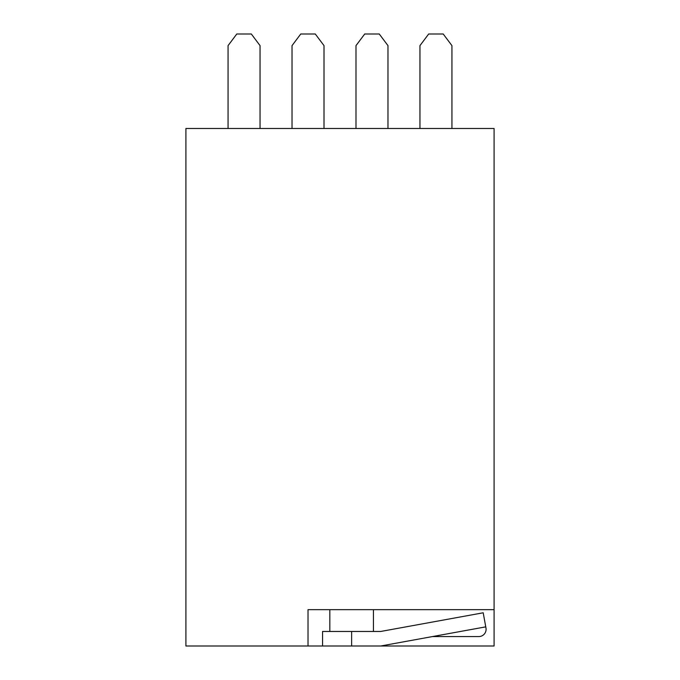 <?xml version="1.0" encoding="UTF-8"?>
<svg xmlns="http://www.w3.org/2000/svg" width="680" height="680" viewBox="0 0 680 680"><rect width="100%" height="100%" fill="white"/><g stroke="black" fill="none" stroke-linecap="round" stroke-linejoin="round"><path stroke-width="1.02" d="M380.707 646L308.023 646L308.023 609.654L494.088 609.654L494.088 646L380.707 646L485.758 626.858L485.971 627.997A7.268 7.268 0 0 1 478.813 636.565L432.488 636.565M351.628 646L351.628 631.465L380.707 631.465L483.2 612.79L485.758 626.858M351.628 631.465L322.558 631.465L322.558 646M308.023 646L185.912 646L185.912 128.486L494.088 128.486L494.088 609.654M324.012 128.486L324.012 45.628L315.291 34L300.747 34L292.026 45.628L292.026 128.486M228.064 128.486L228.064 45.628L236.784 34L251.328 34L260.049 45.628L260.049 128.486M387.974 128.486L387.974 45.628L379.253 34L364.709 34L355.988 45.628L355.988 128.486M419.951 128.486L419.951 45.628L428.672 34L443.215 34L451.937 45.628L451.937 128.486M329.825 609.654L329.825 631.465M373.43 609.654L373.43 631.465"/></g></svg>
